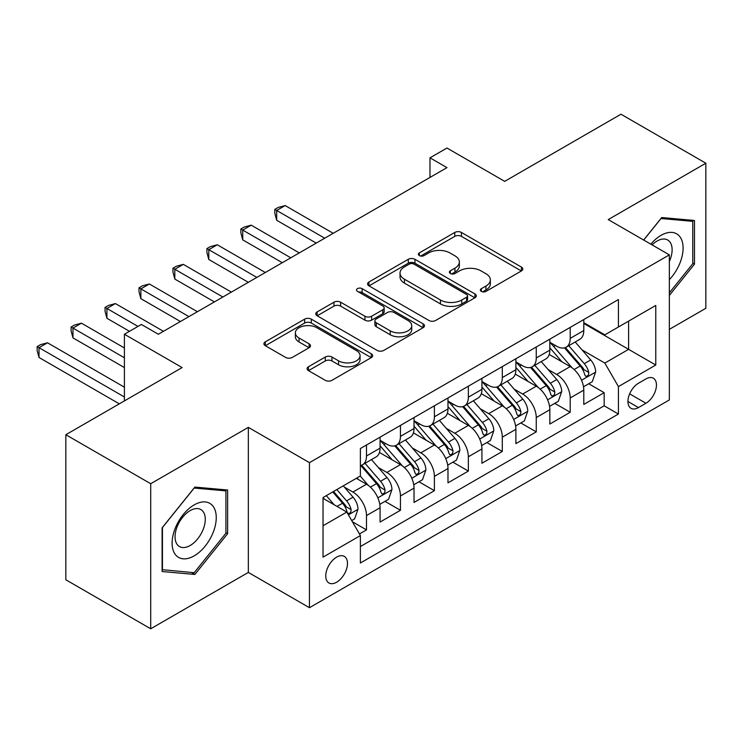 <?xml version="1.0" encoding="UTF-8"?>
<svg xmlns="http://www.w3.org/2000/svg" width="743" height="743" viewBox="0 0 743 743"><rect width="100%" height="100%" fill="white"/><g stroke="black" fill="none" stroke-linecap="round" stroke-linejoin="round"><path stroke-width="1.11" d="M481.343 291.386A3.297 1.904 0 0 0 486.015 291.386L521.419 270.935A4.709 2.721 0 0 0 522.803 269.012A4.709 2.721 0 0 0 521.419 267.09L461.431 232.457A4.709 2.721 0 0 0 454.772 232.457L419.358 252.899A3.297 1.904 0 0 0 418.393 254.245A3.297 1.904 0 0 0 419.358 255.592A3.297 1.904 0 0 0 424.03 255.592L428.609 252.945A15.083 8.712 0 0 1 449.933 252.945L454.939 255.833A15.083 8.712 0 0 1 459.35 261.991A15.083 8.712 0 0 1 454.939 268.149L450.351 270.796A3.297 1.904 0 0 0 449.385 272.142A3.297 1.904 0 0 0 450.351 273.489A3.297 1.904 0 0 0 455.022 273.489L459.601 270.842A15.083 8.712 0 0 1 480.935 270.842L485.931 273.73A15.083 8.712 0 0 1 490.352 279.888A15.083 8.712 0 0 1 485.931 286.046L481.343 288.693A3.297 1.904 0 0 0 480.377 290.039A3.297 1.904 0 0 0 481.343 291.386L481.343 288.693M336.616 582.224A15.362 8.87 120 0 0 346.656 568.683A15.362 8.87 120 0 0 344.297 556.377A15.362 8.87 120 0 0 336.616 557.139A15.362 8.87 120 0 0 326.576 570.68A15.362 8.87 120 0 0 328.935 582.986A15.362 8.87 120 0 0 336.616 582.224M308.466 366.763A4.709 2.721 0 0 0 307.082 368.686A4.709 2.721 0 0 0 308.466 370.608L325.295 380.323A4.709 2.721 0 0 0 331.963 380.323L371.286 357.615A4.709 2.721 0 0 0 372.67 355.693A4.709 2.721 0 0 0 371.286 353.77L311.298 319.137A4.709 2.721 0 0 0 304.63 319.137L265.307 341.845A4.709 2.721 0 0 0 263.923 343.768A4.709 2.721 0 0 0 265.307 345.69L285.637 357.429A4.709 2.721 0 0 0 292.296 357.429L309.134 347.715A4.709 2.721 0 0 0 310.509 345.783A4.709 2.721 0 0 0 309.134 343.86L299.048 338.037A12.603 7.281 0 0 1 295.361 332.892A12.603 7.281 0 0 1 303.144 326.168A12.603 7.281 0 0 1 316.88 327.747L356.371 350.547A12.603 7.281 0 0 1 360.067 355.693A12.603 7.281 0 0 1 352.284 362.417A12.603 7.281 0 0 1 338.539 360.838L331.963 357.039A4.709 2.721 0 0 0 325.295 357.039L308.466 366.763L308.466 370.608M669.35 329.353L705.85 308.28L705.85 163.219L620.972 114.218L504.683 181.357L446.961 148.033L429.983 157.832L446.961 167.63L158.361 334.257L141.384 324.45L124.406 334.257L124.406 400.904M150.718 483.721L150.718 628.782L248.338 572.426L248.338 427.364L150.718 483.721L65.839 434.72L182.128 367.581L124.406 334.257M248.338 427.364L309.45 462.648L669.35 254.868L669.35 399.929L309.45 607.709L309.45 462.648M705.85 163.219L608.238 219.584L669.35 254.868M428.943 320.484A4.709 2.721 0 0 0 435.602 320.484L474.935 297.776A4.709 2.721 0 0 0 476.309 295.853A4.709 2.721 0 0 0 474.935 293.931L414.947 259.298A4.709 2.721 0 0 0 408.279 259.298L368.955 282.006A4.709 2.721 0 0 0 367.571 283.928A4.709 2.721 0 0 0 368.955 285.851L428.943 320.484M358.776 292.092A3.297 1.904 0 0 1 362.12 292.556L362.12 288.637L423.111 323.855A4.709 2.721 0 0 1 424.485 325.778A4.709 2.721 0 0 1 423.111 327.7L383.787 350.408A4.709 2.721 0 0 1 377.119 350.408L317.131 315.766L317.131 311.921A4.709 2.721 0 0 0 315.747 313.843A4.709 2.721 0 0 0 317.131 315.766M317.131 311.921L333.96 302.206A4.709 2.721 0 0 1 340.628 302.206L364.952 316.249A4.709 2.721 0 0 0 371.621 316.249L382.784 309.803A4.709 2.721 0 0 0 384.168 307.881A4.709 2.721 0 0 0 382.784 305.958L357.457 291.33A3.297 1.904 0 0 1 356.491 289.984A3.297 1.904 0 0 1 358.525 288.228A3.297 1.904 0 0 1 362.12 288.637M150.718 628.782L65.839 579.781L65.839 434.72M359.445 533.957L366.494 529.889L352.405 521.753M344.39 487.129L352.906 492.052A19.207 11.089 60 0 1 366.494 515.577L380.072 507.738L380.072 522.05L400.449 510.283L384.995 501.367M378.336 467.533L386.862 472.455A19.207 11.089 60 0 1 400.449 495.98L414.027 488.132L414.027 502.444L434.395 490.686L418.95 481.761M412.291 447.927L420.817 452.849A19.207 11.089 60 0 1 434.395 476.374L447.983 468.536L447.983 482.839L468.35 471.081L452.905 462.165M446.246 428.33L454.772 433.253A19.207 11.089 60 0 1 468.35 456.769L481.928 448.93L481.928 463.242L502.305 451.475L486.851 442.559M480.201 408.724L488.718 413.647A19.207 11.089 60 0 1 502.305 437.172L515.883 429.324L515.883 443.636L536.26 431.878L520.806 422.953M514.147 389.118L522.673 394.041A19.207 11.089 60 0 1 536.26 417.566L549.839 409.727L549.839 424.039L570.206 412.272L570.206 397.96A19.207 11.089 -120 0 0 556.628 374.444L548.102 369.522M554.761 403.356L570.206 412.272M380.072 507.738A19.207 11.089 -120 0 0 366.494 484.213L356.306 478.334M414.027 488.132A19.207 11.089 -120 0 0 400.449 464.616L379.45 452.487M447.983 468.536A19.207 11.089 -120 0 0 434.395 445.011L413.396 432.89M481.928 448.93A19.207 11.089 -120 0 0 468.35 425.405L447.351 413.284M515.883 429.324A19.207 11.089 -120 0 0 502.305 405.808L481.306 393.679M549.839 409.727A19.207 11.089 -120 0 0 536.26 386.202L515.261 374.082M645.927 378.949L638.451 383.258A14.888 8.591 120 0 0 628.727 396.381A14.888 8.591 120 0 0 631.011 408.306A14.888 8.591 120 0 0 638.451 407.573L645.927 403.254A14.888 8.591 120 0 0 655.651 390.14A14.888 8.591 120 0 0 653.366 378.215A14.888 8.591 120 0 0 645.927 378.949M323.029 525.775L346.795 512.048L360.383 535.573L360.383 563.018L618.417 414.037L618.417 386.592L604.839 363.067L582.057 349.916M360.383 535.573L323.029 557.139L323.029 497.541L360.383 475.984L360.383 448.54L618.417 299.559L618.417 327.004L655.772 305.438L655.772 365.036L618.417 386.592M380.072 440.302L386.862 444.221A19.207 11.089 60 0 0 396.465 445.178L410.052 437.339A19.207 11.089 -120 0 0 414.027 428.544L414.027 417.566M414.027 420.705L420.817 424.624A19.207 11.089 60 0 0 430.42 425.572L443.998 417.733A19.207 11.089 -120 0 0 447.983 408.938L447.983 397.96M447.983 401.099L454.772 405.019A19.207 11.089 60 0 0 464.375 405.975L477.953 398.127A19.207 11.089 -120 0 0 481.928 389.341L481.928 378.363M481.928 381.493L488.718 385.422A19.207 11.089 60 0 0 498.321 386.369L511.908 378.531A19.207 11.089 -120 0 0 515.883 369.735L515.883 358.758M515.883 361.897L522.673 365.816A19.207 11.089 60 0 0 532.276 366.763L545.864 358.925A19.207 11.089 -120 0 0 549.839 350.129L549.839 339.152M360.383 546.551L604.161 405.808L604.161 392.675L583.794 404.433L583.794 390.121A19.207 11.089 -120 0 0 570.206 366.596L549.207 354.476M549.839 342.291L556.628 346.21A19.207 11.089 -120 0 0 566.231 347.167A19.207 11.089 -120 0 0 570.206 338.371L570.206 327.394M566.231 347.167L579.809 339.319A19.207 11.089 -120 0 0 583.794 330.533L583.794 319.555M366.494 445.011L366.494 455.988A19.207 11.089 60 0 1 362.51 464.774A19.207 11.089 60 0 1 360.383 465.555M362.51 464.774L376.097 456.936A19.207 11.089 -120 0 0 380.072 448.15L380.072 437.172M400.449 425.405L400.449 436.382A19.207 11.089 60 0 1 396.465 445.178M434.395 405.808L434.395 416.786A19.207 11.089 60 0 1 430.42 425.572M468.35 386.202L468.35 397.18A19.207 11.089 60 0 1 464.375 405.975M502.305 366.596L502.305 377.574A19.207 11.089 60 0 1 498.321 386.369M536.26 347L536.26 357.977A19.207 11.089 60 0 1 532.276 366.763M536.26 417.566L536.26 431.878M502.305 437.172L502.305 451.475M468.35 456.769L468.35 471.081M434.395 476.374L434.395 490.686M400.449 495.98L400.449 510.283M366.494 515.577L366.494 529.889M346.795 512.048L323.029 498.33M604.839 363.067L628.606 349.349L628.606 321.125L655.772 305.438M583.794 323.474L655.772 365.036M583.794 322.694L604.839 334.842L618.417 327.004M248.338 572.426L309.45 607.709M429.983 157.832L429.983 177.438M588.716 383.75L604.161 392.675M604.161 405.808L618.417 414.037M669.35 295.417L694.473 264.164L694.473 220.476L661.716 217.55L643.642 240.026M162.095 571.525L194.861 574.46L227.627 533.697L227.627 490.009L194.861 487.083L162.095 527.846L162.095 571.525M692.782 263.18L694.473 264.164M225.928 532.712L227.627 533.697M191.397 572.454L194.861 574.46M482.662 291.85L485.931 289.965A15.083 8.712 0 0 0 490.352 283.807L490.352 279.888M459.35 261.991L459.35 265.91A15.083 8.712 0 0 1 454.939 272.068L451.67 273.953M521.363 270.972L461.431 236.376A4.709 2.721 0 0 0 454.772 236.376L420.677 256.056M474.87 297.813L414.947 263.217A4.709 2.721 0 0 0 408.279 263.217L369.011 285.888M466.604 297.2A3.297 1.904 0 0 0 467.57 295.853A3.297 1.904 0 0 0 466.604 294.507L413.944 264.109A3.297 1.904 0 0 0 409.282 264.109L404.443 266.895A15.083 8.712 0 0 0 400.031 273.053A15.083 8.712 0 0 0 404.443 279.21L440.441 299.996A15.083 8.712 0 0 0 461.765 299.996L466.604 297.2L466.604 301.119A3.297 1.904 0 0 0 467.57 299.773L467.57 295.853M400.031 273.053L400.031 276.972A15.083 8.712 0 0 0 404.443 283.129L404.443 279.21M466.604 301.119L461.765 303.915A15.083 8.712 0 0 1 440.441 303.915L404.443 283.129M317.196 315.803L333.96 306.125L333.96 302.206M384.168 307.881L384.168 311.8A4.709 2.721 0 0 1 382.784 313.722L371.621 320.168A4.709 2.721 0 0 1 364.952 320.168L340.628 306.125A4.709 2.721 0 0 0 333.96 306.125M362.12 292.556L423.046 327.737M390.196 330.83A12.603 7.281 0 0 0 403.941 332.4A12.603 7.281 0 0 0 411.724 325.675A12.603 7.281 0 0 0 408.028 320.53L394.115 312.497A4.709 2.721 0 0 0 387.447 312.497L376.283 318.942A4.709 2.721 0 0 0 374.909 320.865A4.709 2.721 0 0 0 376.283 322.796L390.196 330.83L390.196 334.749A12.603 7.281 0 0 0 403.941 336.328A12.603 7.281 0 0 0 411.724 329.604L411.724 325.675M374.909 320.865L374.909 324.793A4.709 2.721 0 0 0 376.283 326.716L376.283 322.796M390.196 334.749L376.283 326.716M360.067 355.693L360.067 359.612A12.603 7.281 0 0 1 352.284 366.336A12.603 7.281 0 0 1 338.539 364.767L331.963 360.959A4.709 2.721 0 0 0 325.295 360.959L308.531 370.646M295.361 332.892L295.361 336.811A12.603 7.281 0 0 0 299.048 341.966L299.048 338.037M309.069 347.743L299.048 341.966M371.221 357.652L311.298 323.056A4.709 2.721 0 0 0 304.63 323.056L265.372 345.727M583.506 386.759L592.282 381.698L595.672 371.89A12.724 7.346 -120 0 0 590.713 359.946L575.203 341.984M572.091 367.841L553.702 346.544A36.732 21.203 -120 0 0 549.839 342.504M562.005 361.86L551.715 349.953A30.491 17.6 -120 0 0 549.839 347.9M333.217 233.302L285.173 205.57L276.684 210.464L276.684 220.272L316.239 243.1M564.504 347.854L580.19 366.02A12.724 7.346 60 0 1 584.732 374.788L585.651 376.292L587.369 376.051L588.521 374.658L588.8 372.438A12.724 7.346 -120 0 0 584.267 363.671L568.757 345.709M565.423 347.557L582.28 367.079A6.483 3.743 60 0 1 583.914 369.615L588.8 372.438M276.684 220.272L274.817 213.306L274.817 209.387L324.728 238.206M274.817 209.387L278.216 207.427L285.173 205.57M669.35 279.647A31.215 18.018 120 0 0 682.687 243.444A31.215 18.018 120 0 0 661.029 235.364A31.215 18.018 120 0 0 650.812 244.159M669.35 261.471A21.371 12.334 120 0 0 667.697 240.017A21.371 12.334 120 0 0 657.016 241.076A21.371 12.334 120 0 0 652.075 244.893M643.717 240.063L661.029 218.516L692.782 221.349L692.782 263.681L669.35 292.826M690.674 220.142L692.782 221.349M213.297 532.081A31.215 18.018 120 0 0 205.217 501.934A31.215 18.018 120 0 0 175.069 528.672A31.215 18.018 120 0 0 183.149 558.82A31.215 18.018 120 0 0 213.297 532.081M203.248 529.23A21.371 12.334 120 0 0 200.842 509.549A21.371 12.334 120 0 0 177.075 526.889A21.371 12.334 120 0 0 179.481 546.56A21.371 12.334 120 0 0 203.248 529.23M162.438 569.872L162.438 527.539L194.183 488.049L225.928 490.882L225.928 533.214L194.183 572.704L162.095 569.677M223.819 489.674L225.928 490.882M549.551 406.365L558.327 401.294L561.717 391.496A12.724 7.346 -120 0 0 556.767 379.543L541.248 361.59M538.146 387.447L519.747 366.141A36.732 21.203 -120 0 0 515.883 362.101M528.05 381.465L517.76 369.55A30.491 17.6 -120 0 0 515.883 367.506M299.262 252.908L251.227 225.166L242.738 230.07L242.738 239.868L282.284 262.706M530.548 367.46L546.235 385.626A12.724 7.346 60 0 1 550.777 394.384L551.705 395.898L553.424 395.657L554.575 394.254L554.854 392.035A12.724 7.346 -120 0 0 550.312 383.267L534.802 365.315M531.468 367.163L548.334 386.676A6.483 3.743 60 0 1 549.969 389.221L554.854 392.035M242.738 239.868L240.871 232.912L240.871 228.993L290.773 257.802M240.871 228.993L244.261 227.033L251.227 225.166M515.596 425.962L524.372 420.9L527.762 411.093A12.724 7.346 -120 0 0 522.812 399.149L507.302 381.187M504.191 407.043L485.792 385.747A36.732 21.203 -120 0 0 481.928 381.707M494.104 401.071L483.814 389.156A30.491 17.6 -120 0 0 481.928 387.103M265.307 272.505L217.272 244.772L208.783 249.667L208.783 259.474L248.338 282.312M496.593 387.057L512.289 405.223A12.724 7.346 60 0 1 516.822 413.99L517.75 415.504L519.468 415.253L520.62 413.86L520.899 411.641A12.724 7.346 -120 0 0 516.357 402.873L500.847 384.911M497.522 386.759L514.379 406.282A6.483 3.743 60 0 1 516.014 408.817L520.899 411.641M208.783 259.474L206.916 252.518L206.916 248.589L256.827 277.408M206.916 248.589L210.306 246.63L217.272 244.772M481.65 445.568L490.417 440.497L493.816 430.699A12.724 7.346 -120 0 0 488.857 418.755L473.347 400.793M470.235 426.649L451.837 405.344A36.732 21.203 -120 0 0 447.983 401.313M460.149 420.668L449.859 408.761A30.491 17.6 -120 0 0 447.983 406.709M231.361 292.11L183.317 264.369L174.828 269.272L174.828 279.071L214.383 301.909M462.638 406.662L478.334 424.829A12.724 7.346 60 0 1 482.866 433.596L483.795 435.101L485.513 434.859L486.665 433.457L486.944 431.237A12.724 7.346 -120 0 0 482.411 422.479L466.892 404.517M463.567 406.365L480.424 425.888A6.483 3.743 60 0 1 482.058 428.423L486.944 431.237M174.828 279.071L172.961 272.114L172.961 268.195L222.872 297.014M172.961 268.195L176.36 266.235L183.317 264.369M447.695 465.164L456.471 460.103L459.861 450.304A12.724 7.346 -120 0 0 454.902 438.351L439.392 420.389M436.28 446.255L417.891 424.95A36.732 21.203 -120 0 0 414.027 420.909M426.194 440.274L415.904 428.358A30.491 17.6 -120 0 0 414.027 426.315M197.406 311.716L149.362 283.975L140.873 288.878L140.873 298.677L180.428 321.515M428.692 426.268L444.379 444.435A12.724 7.346 60 0 1 448.921 453.193L449.84 454.707L451.558 454.465L452.71 453.063L452.989 450.843A12.724 7.346 -120 0 0 448.456 442.076L432.946 424.114M429.612 425.971L446.469 445.484A6.483 3.743 60 0 1 448.103 448.02L452.989 450.843M140.873 298.677L139.006 291.72L139.006 287.801L188.917 316.611M139.006 287.801L142.405 285.841L149.362 283.975M413.74 484.77L422.516 479.709L425.906 469.901A12.724 7.346 -120 0 0 420.956 457.957L405.437 439.995M402.334 465.852L383.936 444.555A36.732 21.203 -120 0 0 380.072 440.515M392.239 459.88L381.948 447.964A30.491 17.6 -120 0 0 380.072 445.911M163.451 331.313L115.416 303.581L106.927 308.475L106.927 318.283L129.496 331.313M394.737 445.865L410.424 464.031A12.724 7.346 60 0 1 414.966 472.799L415.894 474.303L417.612 474.062L418.764 472.669L419.043 470.449A12.724 7.346 -120 0 0 414.501 461.682L398.991 443.72M395.657 445.568L412.523 465.09A6.483 3.743 60 0 1 414.157 467.626L419.043 470.449M106.927 318.283L105.06 311.317L105.06 307.398L137.984 326.418M105.06 307.398L108.45 305.438L115.416 303.581M379.784 504.376L388.561 499.305L391.951 489.507A12.724 7.346 -120 0 0 387.001 477.563L371.491 459.601M368.379 485.458L360.253 476.049M358.293 479.476L356.965 477.953M124.406 347.975L81.461 323.177L72.972 328.081L72.972 337.879L124.406 367.581M360.782 465.471L376.478 483.637A12.724 7.346 60 0 1 381.01 492.405L381.939 493.909L383.657 493.668L384.809 492.265L385.088 490.046A12.724 7.346 -120 0 0 380.546 481.288L365.036 463.326M361.711 465.174L378.568 484.696A6.483 3.743 60 0 1 380.202 487.232L385.088 490.046M72.972 337.879L71.105 330.923L71.105 327.004L124.406 357.782M71.105 327.004L74.495 325.044L81.461 323.177M351.727 520.574L354.606 518.911L358.005 509.113A12.724 7.346 -120 0 0 353.046 497.16L343.285 485.857M334.164 504.757L326.307 495.655M324.338 499.082L323.029 497.569M124.406 387.187L47.506 342.783L39.017 347.687L39.017 357.485L119.317 403.848M332.753 491.931L342.523 503.234A12.724 7.346 60 0 1 347.055 512.001L347.984 513.515L349.702 513.274L350.854 511.871L351.133 509.652A12.724 7.346 -120 0 0 346.6 500.884L336.83 489.581M333.542 491.476L344.613 504.293A6.483 3.743 60 0 1 346.247 506.828L351.133 509.652M39.017 357.485L37.15 350.529L37.15 346.609L124.406 396.985M37.15 346.609L40.549 344.641L47.506 342.783M352.906 492.052L366.494 484.213M386.862 472.455L400.449 464.616M420.817 452.849L434.395 445.011M454.772 433.253L468.35 425.405M488.718 413.647L502.305 405.808M522.673 394.041L536.26 386.202M556.628 374.444L570.206 366.596M570.206 338.371L583.794 330.533M366.494 455.988L380.072 448.15M400.449 436.382L414.027 428.544M434.395 416.786L447.983 408.938M468.35 397.18L481.928 389.341M502.305 377.574L515.883 369.735M536.26 357.977L549.839 350.129M570.206 397.96L583.794 390.121M629.646 393.855L645.927 403.254M627.928 401.489L638.451 407.573M485.931 289.965L485.931 286.046M450.351 273.489L450.351 270.796M454.939 272.068L454.939 268.149M419.358 255.592L419.358 252.899M454.772 236.376L454.772 232.457M461.431 236.376L461.431 232.457M521.419 270.935L521.419 267.09M368.955 285.851L368.955 282.006M408.279 263.217L408.279 259.298M414.947 263.217L414.947 259.298M474.935 297.776L474.935 293.931M440.441 303.915L440.441 299.996M461.765 303.915L461.765 299.996M340.628 306.125L340.628 302.206M364.952 320.168L364.952 316.249M371.621 320.168L371.621 316.249M382.784 313.722L382.784 309.803M423.111 327.7L423.111 323.855M325.295 360.959L325.295 357.039M331.963 360.959L331.963 357.039M338.539 364.767L338.539 360.838M309.134 347.715L309.134 343.86M265.307 345.69L265.307 341.845M304.63 323.056L304.63 319.137M311.298 323.056L311.298 319.137M371.286 357.615L371.286 353.77M581.565 380.23L595.589 372.141M553.702 346.544L555.448 345.532M584.267 363.671L590.713 359.946M574.125 369.522L580.19 366.02M547.61 399.836L561.634 391.737M519.747 366.141L521.493 365.129M550.312 383.267L556.767 379.543M540.17 389.128L546.235 385.626M513.654 419.442L527.679 411.343M485.792 385.747L487.538 384.735M516.357 402.873L522.812 399.149M506.215 408.734L512.289 405.223M479.709 439.039L493.733 430.949M451.837 405.344L453.592 404.341M482.411 422.479L488.857 418.755M472.26 428.33L478.334 424.829M445.754 458.645L459.778 450.546M417.891 424.95L419.637 423.937M448.456 442.076L454.902 438.351M438.314 447.936L444.379 444.435M411.798 478.251L425.823 470.152M383.936 444.555L385.682 443.543M414.501 461.682L420.956 457.957M404.359 467.533L410.424 464.031M377.843 497.847L391.867 489.748M380.546 481.288L387.001 477.563M370.404 487.139L376.478 483.637M348.411 514.843L357.922 509.354M346.6 500.884L353.046 497.16M337.034 506.41L342.523 503.234"/></g></svg>
